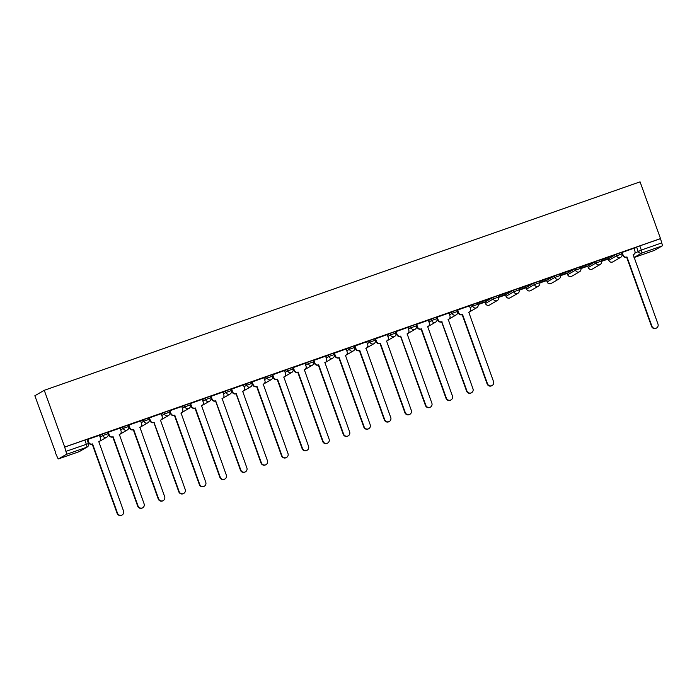 <?xml version="1.0" encoding="UTF-8"?>
<svg xmlns="http://www.w3.org/2000/svg" width="697" height="697" viewBox="0 0 697 697"><rect width="100%" height="100%" fill="white"/><g stroke="black" fill="none" stroke-linecap="round" stroke-linejoin="round"><path stroke-width="1.05" d="M107.477 432.262L102.206 434.109L102.738 435.59L108.061 433.7L107.53 432.218M128.03 425.074L122.759 426.921L123.291 428.394L128.623 426.503L128.091 425.031M148.583 417.886L143.312 419.725L143.843 421.206L149.175 419.315L148.644 417.834M169.136 410.69L163.873 412.537L164.405 414.018L169.728 412.119L169.197 410.646M189.697 403.502L184.426 405.34L184.958 406.821L190.281 404.931L189.75 403.45M210.25 396.305L204.979 398.153L205.51 399.634L210.834 397.743L210.302 396.262M230.803 389.118L225.532 390.965L226.063 392.437L231.395 390.547L230.864 389.074M251.356 381.921L246.085 383.768L246.616 385.249L251.948 383.359L251.417 381.878M271.908 374.733L266.646 376.58L267.178 378.053L272.501 376.162L271.969 374.69M292.47 367.546L287.199 369.384L287.73 370.865L293.054 368.974L292.522 367.493M313.023 360.349L307.752 362.196L308.283 363.677L313.606 361.787L313.075 360.305M333.575 353.161L328.304 355.008L328.836 356.481L334.168 354.59L333.636 353.109M354.128 345.965L348.857 347.812L349.389 349.293L354.721 347.402L354.189 345.921M374.681 338.777L369.419 340.624L369.95 342.096L375.274 340.206L374.742 338.733M395.243 331.589L389.971 333.427L390.503 334.908L395.826 333.018L395.295 331.537M415.795 324.393L410.524 326.24L411.056 327.721L416.379 325.83L415.848 324.349M436.348 317.205L431.077 319.043L431.609 320.524L436.941 318.634L436.4 317.152M456.901 310.008L451.63 311.855L452.161 313.336L457.493 311.446L456.962 309.965M477.454 302.82L472.191 304.667L472.723 306.14L478.046 304.249L477.515 302.777M498.015 295.633L492.744 297.471L493.276 298.952L498.599 297.061L498.067 295.58M518.568 288.436L513.297 290.283L513.828 291.764L519.152 289.874L518.62 288.392M539.121 281.248L533.85 283.087L534.381 284.568L539.713 282.677L539.173 281.196M559.674 274.052L554.403 275.899L554.934 277.38L560.266 275.489L559.735 274.008M580.226 266.864L574.964 268.711L575.495 270.183L580.819 268.293L580.287 266.82M600.788 259.676L595.517 261.514L596.048 262.996L601.372 261.105L600.84 259.624M621.341 252.48L616.07 254.327L616.601 255.808L621.924 253.917L621.393 252.436M634.862 253.185L641.31 250.066L661.732 242.922L660.503 238.592L64.69 447.047L44.259 390.303L34.85 395.748L55.577 452.388M478.133 304.545L484.973 302.149M498.686 297.358L505.525 294.962M519.248 290.161L526.087 287.774M539.8 282.973L546.64 280.577M560.353 275.777L567.192 273.39M580.906 268.589L587.745 266.193M601.459 261.401L608.298 259.005M660.503 238.592L640.073 181.847L44.259 390.303M55.281 452.492L57.049 456.5A2.858 0.627 -109.3 0 0 58.548 458.879A2.858 0.627 -109.3 0 0 58.574 458.87L66.337 454.383A2.858 0.627 -109.3 0 0 65.91 451.377L88.475 443.58L86.977 439.406L84.834 440.06L86.332 444.233A2.858 0.627 -109.3 0 1 86.759 447.239L66.337 454.383M64.69 447.047L65.91 451.377M634.009 248.646L636.622 247.13L638.121 251.303A2.858 2.788 -120 0 0 641.728 253.072L634.017 257.533L654.387 250.415L662.15 245.928L641.728 253.072A2.858 0.627 -109.3 0 0 641.31 250.066L639.811 245.893L636.622 247.13M654.387 250.415A2.858 0.627 70.7 0 1 654.361 250.423A2.858 0.627 70.7 0 1 654.335 250.432L634.017 257.541M661.732 242.922A2.858 0.627 70.7 0 1 662.15 245.928M622.116 252.419L621.707 252.662L622.822 255.442A2.858 2.788 -120 0 0 626.42 257.21L626.978 256.94L651.904 326.187A3.293 3.206 60 0 0 656.583 327.973A3.293 3.206 60 0 0 657.968 324.061L633.233 254.745A2.858 2.788 60 0 0 634.897 251.138L633.974 248.271L622.116 252.419M601.345 261.035L607.496 258.787M607.523 258.875L601.319 260.957M613.011 255.703L601.154 259.85L612.985 255.616M580.793 268.232L586.944 265.984M586.97 266.062L580.767 268.145M592.459 262.891L580.601 267.038L592.424 262.813M560.24 275.42L566.391 273.172M566.417 273.259L560.214 275.332M571.906 270.087L560.048 274.235L571.871 270M539.687 282.607L545.829 280.368M545.864 280.447L539.652 282.529M551.344 277.275L539.487 281.422L551.318 277.188M519.134 289.804L525.277 287.556M525.311 287.643L519.099 289.717M530.792 284.463L518.934 288.619L530.765 284.385M498.573 296.992L504.724 294.744M504.75 294.831L498.547 296.913M510.239 291.66L498.381 295.807L510.213 291.573M478.02 304.188L484.171 301.94M484.197 302.019L477.994 304.101M489.686 298.847L477.828 302.995L489.651 298.769M469.456 305.852L457.371 310.156M437.167 317.135L438.186 319.958A2.858 2.788 60 0 0 441.785 321.726L466.912 390.904A3.293 3.206 60 0 0 471.59 392.69A3.293 3.206 60 0 0 472.975 388.787L448.241 319.47A2.858 2.788 60 0 0 449.913 315.854L448.99 312.997L436.81 317.344M428.341 320.237L416.161 324.575L417.276 327.355A2.858 2.788 -120 0 0 420.875 329.123L421.432 328.853L446.359 398.1A3.293 3.206 60 0 0 451.037 399.886A3.293 3.206 60 0 0 452.423 395.974L427.688 326.658A2.858 2.788 60 0 0 429.352 323.051L428.341 320.219M396.053 331.511L397.072 334.342A2.858 2.788 60 0 0 400.679 336.111L425.806 405.288A3.293 3.206 60 0 0 430.485 407.074A3.293 3.206 60 0 0 431.87 403.171L407.135 333.854A2.858 2.788 60 0 0 408.799 330.239L407.876 327.381L395.704 331.728M387.236 334.621L375.056 338.96L376.162 341.739A2.858 2.788 -120 0 0 379.769 343.508L380.318 343.229L405.253 412.476A3.293 3.206 60 0 0 409.932 414.271A3.293 3.206 60 0 0 411.317 410.359L386.582 341.042A2.858 2.788 60 0 0 388.246 337.435L387.227 334.604M366.683 341.809L354.503 346.148L355.609 348.936A2.858 2.788 -120 0 0 359.216 350.696L359.765 350.425L384.7 419.672A3.293 3.206 60 0 0 389.379 421.458A3.293 3.206 60 0 0 390.756 417.547L366.03 348.23A2.858 2.788 60 0 0 367.694 344.623L366.674 341.791M346.121 349.005L333.941 353.335L335.057 356.123A2.858 2.788 -120 0 0 338.655 357.892L339.212 357.613L364.139 426.86A3.293 3.206 60 0 0 368.818 428.646A3.293 3.206 60 0 0 370.203 424.743L345.468 355.426A2.858 2.788 60 0 0 347.141 351.811L346.121 348.988M325.569 356.193L313.389 360.532L314.504 363.311A2.858 2.788 -120 0 0 318.102 365.08L318.66 364.81L343.586 434.057A3.293 3.206 60 0 0 348.265 435.843A3.293 3.206 60 0 0 349.65 431.931L324.915 362.614A2.858 2.788 60 0 0 326.579 359.007L325.569 356.176M305.016 363.39L292.836 367.72L293.942 370.508A2.858 2.788 -120 0 0 297.549 372.276L298.107 371.998L323.033 441.245A3.293 3.206 60 0 0 327.712 443.031A3.293 3.206 60 0 0 329.097 439.127L304.362 369.811A2.858 2.788 60 0 0 306.027 366.195L305.007 363.364M284.463 370.577L272.379 374.881M263.91 377.765L251.826 382.069M231.622 389.048L232.641 391.871A2.858 2.788 60 0 0 236.239 393.639L261.366 462.817A3.293 3.206 60 0 0 266.045 464.603A3.293 3.206 60 0 0 267.43 460.7L242.695 391.383A2.858 2.788 60 0 0 244.368 387.767L243.445 384.91L231.265 389.266M211.069 396.236L212.088 399.067A2.858 2.788 60 0 0 215.687 400.836L240.813 470.013A3.293 3.206 60 0 0 245.492 471.799A3.293 3.206 60 0 0 246.877 467.887L222.143 398.571A2.858 2.788 60 0 0 223.807 394.964L222.892 392.097L210.712 396.454M202.243 399.346L190.159 403.641M181.69 406.534L169.51 410.873L170.617 413.652A2.858 2.788 -120 0 0 174.224 415.421L174.773 415.142L199.708 484.389A3.293 3.206 60 0 0 204.387 486.184A3.293 3.206 60 0 0 205.772 482.272L181.037 412.955A2.858 2.788 60 0 0 182.701 409.348L181.682 406.517M149.402 417.808L150.421 420.639A2.858 2.788 60 0 0 154.028 422.408L179.155 491.585A3.293 3.206 60 0 0 183.834 493.371A3.293 3.206 60 0 0 185.21 489.46L160.484 420.143A2.858 2.788 60 0 0 162.148 416.536L161.225 413.669L149.053 418.026M140.585 420.918L128.396 425.248L129.511 428.036A2.858 2.788 -120 0 0 133.11 429.805L133.667 429.526L158.594 498.773A3.293 3.206 60 0 0 163.272 500.559A3.293 3.206 60 0 0 164.658 496.656L139.923 427.339A2.858 2.788 60 0 0 141.596 423.724L140.576 420.901M120.023 428.106L107.843 432.445L108.959 435.224A2.858 2.788 -120 0 0 112.557 436.993L113.114 436.723L138.041 505.97A3.293 3.206 60 0 0 142.719 507.756A3.293 3.206 60 0 0 144.105 503.844L119.37 434.527A2.858 2.788 60 0 0 121.034 430.92L120.023 428.089M99.471 435.303L87.291 439.633L88.397 442.421A2.858 2.788 -120 0 0 92.004 444.189L92.562 443.911L117.488 513.158A3.293 3.206 60 0 0 122.167 514.944A3.293 3.206 60 0 0 123.552 511.04L98.817 441.724A2.858 2.788 60 0 0 100.481 438.108L99.462 435.276M99.593 435.625L102.206 434.109M120.145 428.428L122.759 426.921M140.698 421.241L143.312 419.725M161.251 414.053L163.873 412.537M181.804 406.856L184.426 405.34M202.365 399.669L204.979 398.153M222.918 392.472L225.532 390.965M243.471 385.284L246.085 383.768M264.024 378.096L266.646 376.58M284.576 370.9L287.199 369.384M305.129 363.712L307.752 362.196M325.691 356.515L328.304 355.008M346.243 349.328L348.857 347.812M366.796 342.131L369.419 340.624M387.349 334.943L389.971 333.427M407.902 327.756L410.524 326.24M428.463 320.559L431.077 319.043M449.016 313.371L451.63 311.855M469.569 306.175L472.191 304.667M484.999 302.01L492.744 297.471M505.552 294.822L513.297 290.283M526.104 287.626L533.85 283.087M546.657 280.438L554.403 275.899M567.21 273.241L574.964 268.711M587.771 266.054L595.517 261.514M608.324 258.866L616.07 254.327M64.412 447.204L84.834 440.06M660.233 238.749L639.811 245.893M622.16 252.41L623.17 255.241A2.858 2.788 60 0 0 626.777 257.001L626.978 256.94M633.695 254.536L633.338 254.736A2.858 2.788 -120 0 1 633.059 254.884M656.583 327.973L656.226 328.174A3.293 3.206 -120 0 1 651.547 326.388L626.62 257.141M457.72 309.938L458.739 312.77A2.858 2.788 60 0 0 462.338 314.539L461.989 314.739A2.858 2.788 -120 0 1 458.382 312.979L457.363 310.139M462.538 314.469L487.473 383.716A3.293 3.206 60 0 0 492.152 385.502A3.293 3.206 60 0 0 493.528 381.59L468.802 312.273A2.858 2.788 60 0 0 469.264 312.064L468.907 312.273A2.858 2.788 -120 0 1 468.628 312.413M492.152 385.502L491.794 385.711A3.293 3.206 -120 0 1 487.116 383.916L462.181 314.669M469.264 312.064A2.858 2.788 60 0 0 470.466 308.666L469.447 305.835M441.985 321.657L441.428 321.936A2.858 2.788 -120 0 1 437.829 320.167L436.81 317.327M448.711 319.252L448.354 319.461A2.858 2.788 -120 0 1 448.066 319.601M471.59 392.69L471.233 392.899A3.293 3.206 -120 0 1 466.563 391.113L441.628 321.866M416.614 324.323L417.625 327.154A2.858 2.788 60 0 0 421.232 328.914L421.432 328.853M428.15 326.449L427.792 326.649A2.858 2.788 -120 0 1 427.514 326.797M451.037 399.886L450.68 400.087A3.293 3.206 -120 0 1 446.002 398.301L421.075 329.054M400.88 336.041L400.322 336.32A2.858 2.788 -120 0 1 396.715 334.551L395.696 331.711M407.597 333.636L407.24 333.846A2.858 2.788 -120 0 1 406.961 333.985M430.485 407.074L430.127 407.283A3.293 3.206 -120 0 1 425.449 405.497L400.522 336.25M375.5 338.707L376.519 341.53A2.858 2.788 60 0 0 380.126 343.299L380.318 343.229M387.044 340.833L386.687 341.033A2.858 2.788 -120 0 1 386.408 341.182M409.932 414.271L409.575 414.471A3.293 3.206 -120 0 1 404.896 412.685L379.961 343.438M354.947 345.895L355.967 348.727A2.858 2.788 60 0 0 359.565 350.495L359.765 350.425M366.491 348.021L366.134 348.23A2.858 2.788 -120 0 1 365.855 348.369M389.379 421.458L389.022 421.668A3.293 3.206 -120 0 1 384.343 419.873L359.408 350.626M334.394 353.091L335.414 355.914A2.858 2.788 60 0 0 339.012 357.683L339.212 357.613M345.939 355.209L345.581 355.418A2.858 2.788 -120 0 1 345.294 355.557M368.818 428.646L368.46 428.855A3.293 3.206 -120 0 1 363.79 427.069L338.855 357.822M313.842 360.279L314.861 363.111A2.858 2.788 60 0 0 318.459 364.88L318.66 364.81M325.377 362.405L325.02 362.606A2.858 2.788 -120 0 1 324.741 362.754M348.265 435.843L347.908 436.043A3.293 3.206 -120 0 1 343.229 434.257L318.302 365.01M293.28 367.467L294.3 370.299A2.858 2.788 60 0 0 297.907 372.067L298.107 371.998M304.824 369.593L304.467 369.802A2.858 2.788 -120 0 1 304.188 369.941L304.362 369.811M327.712 443.031L327.355 443.24A3.293 3.206 -120 0 1 322.676 441.454L297.75 372.207M272.727 374.664L273.747 377.486A2.858 2.788 60 0 0 277.354 379.255L276.997 379.464A2.858 2.788 -120 0 1 273.39 377.696L272.37 374.864M284.271 376.789L283.914 376.99A2.858 2.788 -120 0 1 283.635 377.138L283.81 376.999A2.858 2.788 60 0 0 285.474 373.392L284.454 370.56M277.545 379.185L302.481 448.432A3.293 3.206 60 0 0 307.159 450.227L306.802 450.428A3.293 3.206 -120 0 1 302.123 448.641L277.188 379.395M307.159 450.227A3.293 3.206 60 0 0 308.544 446.315L283.81 376.999M252.175 381.851L253.194 384.683A2.858 2.788 60 0 0 256.801 386.452L256.444 386.652A2.858 2.788 -120 0 1 252.837 384.892L251.817 382.052M263.719 383.977L263.361 384.186A2.858 2.788 -120 0 1 263.083 384.326L263.257 384.186A2.858 2.788 60 0 0 264.921 380.579L263.902 377.748M256.993 386.382L281.928 455.629A3.293 3.206 60 0 0 286.606 457.415L286.249 457.624A3.293 3.206 -120 0 1 281.571 455.829L256.635 386.582M286.606 457.415A3.293 3.206 60 0 0 287.983 453.503L263.257 384.186M236.44 393.57L235.882 393.849A2.858 2.788 -120 0 1 232.284 392.08L231.265 389.24M243.166 391.165L242.809 391.374A2.858 2.788 -120 0 1 242.521 391.514L242.695 391.383M266.045 464.603L265.688 464.812A3.293 3.206 -120 0 1 261.018 463.026L236.083 393.779M215.887 400.766L215.329 401.036A2.858 2.788 -120 0 1 211.731 399.268L210.703 396.436M222.604 398.362L222.247 398.562A2.858 2.788 -120 0 1 221.968 398.71M245.492 471.799L245.135 472A3.293 3.206 -120 0 1 240.456 470.214L215.53 400.967M190.508 403.424L191.527 406.255A2.858 2.788 60 0 0 195.134 408.024L194.777 408.233A2.858 2.788 -120 0 1 191.17 406.464L190.15 403.624M195.334 407.954L220.261 477.201A3.293 3.206 60 0 0 224.939 478.987A3.293 3.206 60 0 0 226.325 475.084L201.59 405.767A2.858 2.788 60 0 0 202.052 405.549L201.694 405.759A2.858 2.788 -120 0 1 201.416 405.898M224.939 478.987L224.582 479.196A3.293 3.206 -120 0 1 219.904 477.41L194.977 408.163M202.052 405.549A2.858 2.788 60 0 0 203.254 402.152L202.235 399.32M169.955 410.62L170.974 413.452A2.858 2.788 60 0 0 174.581 415.212L174.773 415.142M181.499 412.746L181.142 412.946A2.858 2.788 -120 0 1 180.863 413.094M204.387 486.184L204.029 486.384A3.293 3.206 -120 0 1 199.351 484.598L174.416 415.351M154.22 422.338L153.671 422.609A2.858 2.788 -120 0 1 150.064 420.849L149.045 418.008M160.946 419.934L160.589 420.143A2.858 2.788 -120 0 1 160.31 420.282M183.834 493.371L183.477 493.581A3.293 3.206 -120 0 1 178.798 491.794L153.863 422.539M128.849 425.004L129.869 427.827A2.858 2.788 60 0 0 133.467 429.596L133.667 429.526M140.393 427.122L140.036 427.331A2.858 2.788 -120 0 1 139.749 427.47M163.272 500.559L162.915 500.768A3.293 3.206 -120 0 1 158.245 498.982L133.31 429.735M108.296 432.192L109.316 435.024A2.858 2.788 60 0 0 112.914 436.792L113.114 436.723M119.832 434.318L119.475 434.527A2.858 2.788 -120 0 1 119.196 434.667M142.719 507.756L142.362 507.956A3.293 3.206 -120 0 1 137.684 506.17L112.757 436.923M87.735 439.38L88.754 442.212A2.858 2.788 60 0 0 92.361 443.98L92.562 443.911M99.279 441.506L98.922 441.715A2.858 2.788 -120 0 1 98.643 441.854M122.167 514.944L121.809 515.153A3.293 3.206 -120 0 1 117.131 513.367L92.204 444.12M58.574 458.87L78.996 451.726L86.759 447.239A2.858 2.788 60 0 0 87.221 447.021A2.858 2.858 0 0 0 88.475 443.58M100.124 437.106L102.738 435.59A2.858 2.788 60 0 0 106.345 437.359A2.858 2.788 -120 0 0 106.807 437.141A2.858 2.858 0 0 0 108.061 433.7M120.677 429.91L123.291 428.394A2.858 2.788 60 0 0 126.898 430.162A2.858 2.788 -120 0 0 127.359 429.953A2.858 2.858 0 0 0 128.623 426.503M141.23 422.722L143.843 421.206A2.858 2.788 60 0 0 147.45 422.974A2.858 2.788 -120 0 0 147.912 422.757A2.858 2.858 0 0 0 149.175 419.315M161.782 415.525L164.405 414.018A2.858 2.788 60 0 0 168.003 415.778A2.858 2.788 -120 0 0 168.474 415.569A2.858 2.858 0 0 0 169.728 412.119M182.335 408.337L184.958 406.821A2.858 2.788 60 0 0 188.556 408.59A2.858 2.788 -120 0 0 189.026 408.381A2.858 2.858 0 0 0 190.281 404.931M202.897 401.141L205.51 399.634A2.858 2.788 60 0 0 209.117 401.402A2.858 2.788 -120 0 0 209.579 401.184A2.858 2.858 0 0 0 210.834 397.743M223.449 393.953L226.063 392.437A2.858 2.788 60 0 0 229.67 394.206A2.858 2.788 -120 0 0 230.132 393.997A2.858 2.858 0 0 0 231.395 390.547M244.002 386.765L246.616 385.249A2.858 2.788 60 0 0 250.223 387.018A2.858 2.788 -120 0 0 250.685 386.8A2.858 2.858 0 0 0 251.948 383.359M264.555 379.569L267.178 378.053A2.858 2.788 60 0 0 270.776 379.821A2.858 2.788 -120 0 0 271.246 379.612A2.858 2.858 0 0 0 272.501 376.162M285.108 372.381L287.73 370.865A2.858 2.788 60 0 0 291.329 372.634A2.858 2.788 -120 0 0 291.799 372.416A2.858 2.858 0 0 0 293.054 368.974M305.669 365.184L308.283 363.677A2.858 2.788 60 0 0 311.89 365.446A2.858 2.788 -120 0 0 312.352 365.228A2.858 2.858 0 0 0 313.606 361.787M326.222 357.997L328.836 356.481A2.858 2.788 60 0 0 332.443 358.249A2.858 2.788 -120 0 0 332.905 358.04A2.858 2.858 0 0 0 334.168 354.59M346.775 350.809L349.389 349.293A2.858 2.788 60 0 0 352.996 351.061A2.858 2.788 -120 0 0 353.457 350.844A2.858 2.858 0 0 0 354.721 347.402M367.328 343.612L369.95 342.096A2.858 2.788 60 0 0 373.548 343.865A2.858 2.788 -120 0 0 374.01 343.656A2.858 2.858 0 0 0 375.274 340.206M387.88 336.424L390.503 334.908A2.858 2.788 60 0 0 394.101 336.677A2.858 2.788 -120 0 0 394.572 336.459A2.858 2.858 0 0 0 395.826 333.018M408.442 329.228L411.056 327.721A2.858 2.788 60 0 0 414.663 329.481A2.858 2.788 -120 0 0 415.124 329.272A2.858 2.858 0 0 0 416.379 325.83M428.995 322.04L431.609 320.524A2.858 2.788 60 0 0 435.216 322.293A2.858 2.788 -120 0 0 435.677 322.084A2.858 2.858 0 0 0 436.941 318.634M449.548 314.852L452.161 313.336A2.858 2.788 60 0 0 455.768 315.105A2.858 2.788 -120 0 0 456.23 314.887A2.858 2.858 0 0 0 457.493 311.446M470.1 307.656L472.723 306.14A2.858 2.788 60 0 0 476.321 307.908A2.858 2.788 -120 0 0 476.783 307.699A2.858 2.858 0 0 0 478.046 304.249M484.981 301.967L485.513 303.439L493.276 298.952A2.858 2.788 60 0 0 496.874 300.721A2.858 2.788 -120 0 0 497.344 300.503A2.858 2.858 0 0 0 498.599 297.061M505.534 294.77L506.066 296.251L513.828 291.764A2.858 2.788 60 0 0 517.435 293.524A2.858 2.788 -120 0 0 517.897 293.315A2.858 2.858 0 0 0 519.152 289.874M526.087 287.582L526.618 289.063L534.381 284.568A2.858 2.788 60 0 0 537.988 286.336A2.858 2.788 -120 0 0 538.45 286.127A2.858 2.858 0 0 0 539.713 282.677M546.64 280.386L547.171 281.867L554.934 277.38A2.858 2.788 60 0 0 558.541 279.148A2.858 2.788 -120 0 0 559.003 278.931A2.858 2.858 0 0 0 560.266 275.489M567.201 273.198L567.733 274.679L575.495 270.183A2.858 2.788 60 0 0 579.094 271.952A2.858 2.788 -120 0 0 579.556 271.743A2.858 2.858 0 0 0 580.819 268.293M587.754 266.01L588.285 267.482L596.048 262.996A2.858 2.788 60 0 0 599.647 264.764A2.858 2.788 -120 0 0 600.117 264.546A2.858 2.858 0 0 0 601.372 261.105M608.307 258.814L608.838 260.295L616.601 255.808A2.858 2.788 60 0 0 620.208 257.568A2.858 2.788 -120 0 0 620.67 257.359A2.858 2.858 0 0 0 621.924 253.917M608.856 260.338L608.838 260.295A2.858 2.788 60 0 0 612.907 261.845A2.858 2.858 0 0 1 608.786 260.338L608.246 258.866M588.303 267.535L588.285 267.482A2.858 2.788 60 0 0 592.354 269.042A2.858 2.858 0 0 1 588.224 267.535L587.693 266.054M567.672 274.723L567.733 274.679A2.858 2.788 60 0 0 571.793 276.23A2.858 2.858 0 0 1 567.672 274.723L567.14 273.241M547.189 281.919L547.171 281.867A2.858 2.788 60 0 0 551.24 283.426A2.858 2.858 0 0 1 547.119 281.919L546.587 280.438M526.636 289.107L526.618 289.063A2.858 2.788 60 0 0 530.687 290.614A2.858 2.858 0 0 1 526.566 289.107L526.035 287.626M506.013 296.295L506.066 296.251A2.858 2.788 60 0 0 510.134 297.802A2.858 2.858 0 0 1 506.013 296.295L505.473 294.822M485.452 303.491L485.513 303.439A2.858 2.788 60 0 0 489.582 304.998A2.858 2.858 0 0 1 485.452 303.491L484.92 302.01M58.548 458.879L78.97 451.734A2.858 0.627 70.7 0 1 78.97 451.734A2.858 0.627 70.7 0 1 78.944 451.743M79.458 451.517A2.858 2.858 0 0 1 78.97 451.734A2.858 2.788 60 0 0 79.458 451.517L87.221 447.021M620.67 257.359L612.907 261.845M600.117 264.546L592.354 269.042M579.556 271.743L571.793 276.23M559.003 278.931L551.24 283.426M538.45 286.127L530.687 290.614M517.897 293.315L510.134 297.802M497.344 300.503L489.582 304.998M476.783 307.699L469.473 311.925M456.23 314.887L448.92 319.121M435.677 322.084L428.367 326.309M415.124 329.272L407.815 333.497M394.572 336.459L387.262 340.694M374.01 343.656L366.7 347.881M353.457 350.844L346.148 355.078M332.905 358.04L325.595 362.266M312.352 365.228L305.042 369.454M291.799 372.416L284.489 376.65M271.246 379.612L263.928 383.838M250.685 386.8L243.375 391.034M230.132 393.997L222.822 398.222M209.579 401.184L202.269 405.41M189.026 408.381L181.717 412.607M168.474 415.569L161.155 419.794M147.912 422.757L140.602 426.991M127.359 429.953L120.05 434.179M106.807 437.141L99.497 441.367"/></g></svg>
